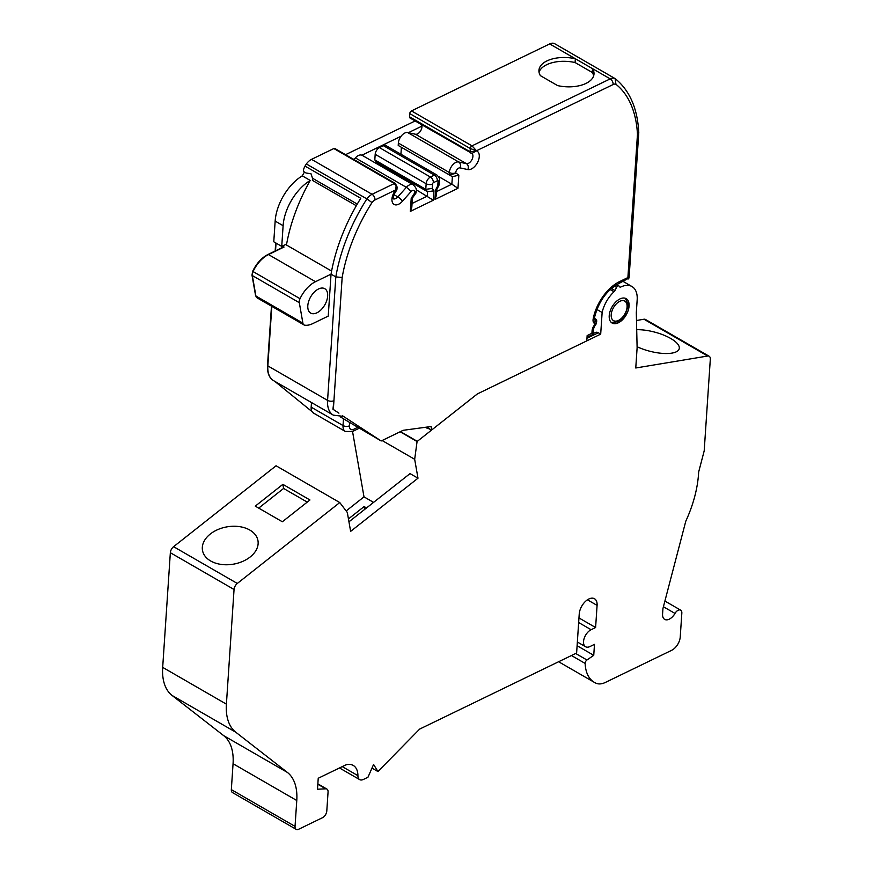<?xml version="1.0" encoding="UTF-8"?>
<svg xmlns="http://www.w3.org/2000/svg" width="873" height="873" viewBox="0 0 873 873"><rect width="100%" height="100%" fill="white"/><g stroke="black" fill="none" stroke-linecap="round" stroke-linejoin="round"><path stroke-width="1.31" d="M636.482 320.489L643.968 319.234L707.676 356.02L635.762 367.991L637.115 347.792L636.308 312.698L637.17 299.821A25.339 14.634 120 0 0 631.976 286.54A25.339 14.634 120 0 0 620.157 287.326L619.099 286.104A2.248 1.299 120 0 0 618.902 285.94A2.248 1.299 120 0 0 616.556 287.403L614.952 290.513A2.815 1.626 -60 0 1 614.025 291.757A25.339 14.634 120 0 0 602.13 312.49L600.689 334.141L477.378 393.919L417.305 441.345A2.815 1.626 -60 0 0 417.076 441.542L414.675 459.307L417.992 478.197L350.63 531.384L347.323 512.495L339.772 502.553L237.303 583.459A5.631 3.252 -60 0 0 234.051 589.493L226.402 704.151A56.309 32.508 -60 0 0 235.775 732.218L287.403 772.43A56.309 32.508 -60 0 1 296.776 800.508L233.058 763.722A56.309 32.508 120 0 0 223.684 735.644L172.057 695.443A56.309 32.508 -60 0 1 162.684 667.365L170.344 552.707A5.631 3.252 -60 0 1 173.596 546.684L276.064 465.778L339.772 502.553M674.447 614.516A5.675 3.274 -60 0 1 674.982 613.424L663.415 606.746M664.899 601.05L680.667 610.151A5.675 3.274 -60 0 0 674.338 614.788L674.633 614.014A10.301 5.947 120 0 0 674.982 613.424M417.992 478.197L410.026 473.603L348.949 521.825M371.985 768.098L377.954 771.546L373.579 764.453L367.969 777.232L363.408 779.447A8.446 4.878 -60 0 1 359.665 779.611A8.446 4.878 -60 0 1 357.919 775.65A22.523 13.008 120 0 0 353.249 765.435A22.523 13.008 120 0 0 345.85 764.868L318.23 778.258L317.499 789.225L325.749 788.821A5.631 3.252 -60 0 1 326.906 789.072A5.631 3.252 -60 0 1 328.062 792.029L326.797 811.006A5.631 3.252 -60 0 1 322.508 817.695L298.697 829.241A5.631 3.252 -60 0 1 296.198 829.35A5.631 3.252 -60 0 1 295.041 826.393L296.776 800.508M680.667 610.151A5.675 3.274 -60 0 1 681.835 613.13L680.242 636.919A11.262 6.504 -60 0 1 671.664 650.309L605.371 682.435A22.523 13.008 -60 0 1 596.324 683.341A45.047 26.004 -60 0 1 594.437 682.413A45.047 26.004 -60 0 1 585.139 663.425A2.815 1.626 -60 0 1 586.94 659.999L593.749 655.317L594.48 644.35L589.973 646.544A9.93 5.74 -60 0 1 585.565 646.729A9.93 5.74 -60 0 1 584.157 638.414A9.93 5.74 -60 0 1 591.097 629.717L595.604 627.534L597.088 605.382A12.669 7.311 120 0 0 594.491 598.736A12.669 7.311 120 0 0 585.063 601.792A12.669 7.311 120 0 0 579.225 614.035L576.616 653.015L419.64 729.097L377.954 771.546M366.518 507.955L364.117 506.558L348.447 518.933M346.144 510.956L363.997 496.857L373.568 502.39M342.26 766.603L357.919 775.65M410.332 118.084A2.248 1.299 -60 0 1 410.004 117.986A2.248 1.299 -60 0 1 409.546 116.807L409.764 113.599A2.248 1.299 -60 0 1 411.478 110.915L549.684 43.923A11.262 6.504 -60 0 1 554.573 43.65L615.094 78.592L615.967 84.299A130.644 75.427 -60 0 1 637.465 134.333L627.894 277.559L629.073 277.963L618.346 283.812C606.342 290.654 598.365 302.025 594.415 317.925A4.507 1.921 10.5 0 1 593.171 318.94A35.477 20.483 -60 0 1 619.568 281.597L627.894 277.559L628.429 278.923M306.358 163.96L366.878 198.902A135.151 78.024 -60 0 0 335.821 276.905L342.161 277.472L333.344 409.481L337.873 412.46L332.94 409.251L333.933 400.674A4.507 2.39 -176.2 0 1 327.571 400.38L335.821 276.905L331.042 274.155L315.48 281.695A24.782 14.306 120 0 0 300.028 298.686A5.631 3.252 120 0 0 299.308 302.68L302.898 323.141A5.631 3.252 120 0 0 304 324.931A5.631 3.252 120 0 0 304.677 325.171A24.782 14.306 120 0 0 312.676 323.643L328.237 316.102L331.042 274.155A135.151 78.024 -60 0 1 360.756 198.28L305.015 166.099A135.151 78.024 -60 0 1 306.358 163.96A11.262 6.504 -60 0 1 311.541 159.355L333.846 148.541A2.248 1.299 -60 0 1 334.85 148.497L395.371 183.45L397.117 187.04M311.541 159.355L372.062 194.308A4.507 2.805 64.1 0 1 374.997 199.961L395.72 189.91L396.08 186.135L394.378 183.494A2.248 1.299 -60 0 1 395.371 183.45M396.899 189.288L395.698 190.107L397.117 187.073L396.964 189.299M396.309 190.674L395.698 190.107A10.356 5.98 -60 0 0 392.741 203.082A10.356 5.98 -60 0 0 402.388 201.292L410.921 191.7A3.939 2.281 -60 0 1 414.893 192.584L411.205 198.28L410.332 211.397L433.346 200.233L433.979 190.805L432.222 188.426L432.517 184.039A1.124 0.655 -60 0 1 433.368 182.697L437.34 180.776A1.124 0.655 -60 0 1 438.071 181.344L437.777 185.731L435.572 190.041L434.94 199.47L457.965 188.306L458.838 175.189L455.695 172.799A3.939 2.281 -60 0 1 460.049 167.889A4.507 3.612 -77.8 0 0 458.674 161.974L466.444 163.655A5.849 3.383 -60 0 0 471.911 159.704A5.849 3.383 -60 0 0 471.846 153.386M472.042 153.386L470.863 153.026A2.248 1.299 -60 0 1 470.536 152.928A2.248 1.299 -60 0 1 470.067 151.749L476.505 150.942A10.356 5.98 -60 0 1 477.869 161.811A10.356 5.98 -60 0 1 467.83 169.569A4.507 3.612 -77.8 0 0 466.444 163.655L415.483 134.235A5.849 3.383 120 0 0 420.251 131.408A5.849 3.383 120 0 0 421.79 125.297L421.397 125.068M472.064 153.386L476.516 150.745L471.998 145.867L610.205 78.876A11.262 6.504 -60 0 1 615.094 78.592M539.045 72.252A27.598 14.601 -176.2 0 1 575.089 62.55L592.265 72.47L592.516 68.651A27.598 14.601 -176.2 0 1 594 73.998A27.598 14.601 -176.2 0 1 557.585 85.587L540.409 75.667A27.598 14.601 -176.2 0 1 538.936 70.32A27.598 14.601 -176.2 0 1 575.34 58.742L610.205 78.876A4.507 2.805 -115.9 0 1 613.141 84.528L476.516 150.745L470.285 148.541A2.248 1.299 -60 0 1 471.998 145.867L411.478 110.915M594.251 318.285A4.507 3.678 -56.7 0 1 594.317 323.326L595.179 323.894L596.554 323.337M595.179 323.894C597.056 321.995 597.219 320.391 595.648 319.071L594.371 318.23L595.648 319.071L596.532 323.381L594.426 326.535L593.869 325.869L595.179 323.894M318.525 288.974A14.077 8.13 120 0 0 308.693 301.294A14.077 8.13 120 0 0 310.69 313.091A14.077 8.13 120 0 0 324.767 304.961A14.077 8.13 120 0 0 324.767 288.701A14.077 8.13 120 0 0 318.525 288.974M311.486 402.518L311.17 407.156A11.262 6.504 120 0 0 312.043 411.63L274.722 381.294M311.781 411.369L313.483 413.06A11.262 6.504 -60 0 1 312.043 411.63L274.777 381.326M707.676 356.02A5.631 3.252 -60 0 1 709.16 356.249A5.631 3.252 -60 0 1 710.316 359.196L704.195 450.872L698.651 472.053A96.619 55.785 -60 0 1 685.785 521.214L662.934 608.579L662.574 613.981A10.301 5.947 -60 0 0 664.68 619.383A10.301 5.947 -60 0 0 674.633 614.014M643.968 319.234A5.631 3.252 -60 0 1 645.453 319.463L709.16 356.249M577.108 645.714L593.749 655.317M578.963 617.931L595.604 627.534M296.198 829.35L232.491 792.564A5.631 3.252 -60 0 1 231.334 789.618L233.058 763.722M282.874 484.34L255.276 506.133L282.35 521.77L309.948 499.978L282.874 484.34L283.594 488.454L258.703 508.108M210.644 560.968A28.154 18.922 -9.9 0 0 242.508 561.481A28.154 18.922 -9.9 0 0 257.961 540.649A28.154 18.922 -9.9 0 0 226.958 526.866A28.154 18.922 -9.9 0 0 202.492 550.372A28.154 18.922 -9.9 0 0 210.644 560.968M382.112 440.516L414.675 459.307M363.997 496.857L352.539 431.48A4.507 2.805 64.1 0 0 353.772 429.265L357.635 427.388M609.223 315.677A14.077 8.13 -60 0 1 615.705 302.058A14.077 8.13 -60 0 1 626.192 298.675A14.077 8.13 -60 0 1 626.192 314.935A14.077 8.13 -60 0 1 612.115 323.054A14.077 8.13 -60 0 1 609.223 315.677M400.15 431.775L417.076 441.542M637.094 346.734A28.154 9.865 14.7 0 0 679.216 348.731A28.154 9.865 14.7 0 0 665.913 336.04A28.154 9.865 14.7 0 0 636.701 329.699M596.859 309.446L602.13 312.49M419.346 123.289L416.934 121.904M305.015 166.099A11.262 6.504 120 0 0 303.357 170.29L303.935 171.774L306.019 172.985L311.006 173.771L312.523 178.256L312.381 180.373L356.315 205.733M438.497 176.477L451.854 184.192L452.389 176.684L398.208 145.453L398.361 143.074A8.446 4.878 -60 0 1 407.702 132.554L415.483 134.235M400.925 154.237L401.384 147.297M376.481 163.6L376.569 162.302L374.812 159.912L375.183 154.314A5.631 3.252 -60 0 1 379.471 147.624L383.443 145.693A5.631 3.252 -60 0 1 385.942 145.584L436.904 175.015A5.631 3.252 -60 0 0 434.405 175.124A4.507 2.805 64.1 0 1 437.34 180.776M374.812 159.912L425.773 189.343L432.222 188.426M376.569 162.302L427.541 191.733L433.979 190.805M416.181 189.736L433.346 200.233M353.947 159.53L355.398 157.904A8.446 4.878 -60 0 1 362.175 155.35L413.147 184.77A8.446 4.878 -60 0 0 406.371 187.324A4.507 1.244 41.7 0 1 410.921 191.7M333.846 148.541L394.378 183.494L372.062 194.308A11.262 6.504 -60 0 0 366.878 198.902L372.007 202.558A6.755 3.907 -60 0 1 374.997 199.961M414.893 192.584A4.507 2.39 -176.2 0 0 416.203 191.045L416.028 192.977L414.85 193.184M412.438 197.953L411.205 198.28M412.427 198.018L411.816 207.261L410.332 211.397M438.071 181.344A4.507 2.39 -176.2 0 0 439.381 179.805L439.032 185.021L437.777 185.731M436.827 189.332L435.572 190.041M436.816 189.43L436.424 195.334L434.94 199.47M436.675 191.547L451.854 184.192L457.965 188.306M455.651 173.411L449.202 174.906L452.389 176.684L458.838 175.189M638.72 132.445L637.465 134.333M593.869 325.869A6.755 3.907 -60 0 0 592.08 330.78A4.507 2.39 3.8 0 0 593.389 329.241L593.051 334.348L591.916 333.29L587.147 335.592L586.798 340.874L477.367 393.909L431.699 429.974L425.446 427.29M284.052 247.026L268.491 254.567A1.124 0.698 -115.9 0 0 267.935 254.501L283.496 246.961A1.124 0.698 64.1 0 1 284.052 247.026L282.394 246.066M331.598 271.067L285.591 244.505M342.609 415.843L381.174 440.974L349.615 422.456L349.386 425.849A4.507 2.39 -176.2 0 1 343.034 425.555A11.262 6.504 120 0 0 345.337 431.458L352.55 431.48L359.163 428.272M340.306 416.847L349.615 422.456M381.174 440.974L403.184 430.302L431.087 426.526L431.699 429.974M600.689 334.141L598.3 332.766A5.631 3.503 -115.9 0 0 595.528 332.46L593.094 333.639M426.864 428.097A5.631 2.608 51.7 0 1 429.309 428.599M575.089 62.55L575.34 58.742L549.684 43.923M592.265 72.47A27.598 14.601 -176.2 0 1 593.629 75.896M302.265 175.844A39.416 22.763 -60 0 0 275.159 221.098L273.773 241.788L281.739 246.382L286.639 244.004A130.644 75.427 -60 0 1 310.221 180.438L302.265 175.844A130.644 75.427 120 0 1 304.437 172.068M281.739 246.382L283.114 225.692A39.416 22.763 -60 0 1 310.221 180.438M353.51 159.279L354.678 158.711M361.913 155.208L401.133 136.199M408.368 132.696L421.943 126.116M345.555 154.685L415.144 120.954M307.252 502.106L283.594 488.454M364.619 509.45L364.117 506.558M618.51 320.402A11.262 6.504 -60 0 1 612.584 309.424A11.262 6.504 -60 0 1 626.334 302.767A11.262 6.504 -60 0 1 618.51 320.402M315.48 281.695L268.491 254.567A24.782 14.306 120 0 0 253.05 271.558L252.886 271.274M300.028 298.686L253.05 271.558A5.631 3.252 120 0 0 252.319 275.552A1.124 0.753 170.1 0 1 251.991 275.126L255.582 295.598L257.011 297.802L304 324.931M299.308 302.68L252.319 275.552L255.909 296.012A1.124 0.753 170.1 0 1 255.582 295.598M302.898 323.141L255.909 296.012A5.631 3.252 120 0 0 257.011 297.802M287.403 772.43L223.684 735.644M409.764 113.599L470.285 148.541L470.067 151.749L409.546 116.807M610.194 289.552L614.025 291.757M611.406 288.461L614.952 290.513M614.385 286.148L616.556 287.403M571.444 655.525L585.139 663.425M575.656 653.484L586.94 659.999M578.657 622.536L591.097 629.717M587.442 599.816L597.088 605.382M317.827 784.249L325.749 788.821M231.334 789.618L295.041 826.393M172.057 695.443L235.775 732.218M162.684 667.365L226.402 704.151M170.344 552.707L234.051 589.493M173.596 546.684L237.303 583.459M407.702 132.554L458.674 161.974A8.446 4.878 -60 0 0 449.333 172.505A4.507 2.39 3.8 0 0 455.695 172.799M398.361 143.074L449.333 172.505L449.169 174.884M383.443 145.693L434.405 175.124L430.444 177.044A4.507 2.805 64.1 0 1 433.368 182.697M379.471 147.624L430.444 177.044A5.631 3.252 -60 0 0 426.155 183.734A4.507 2.39 3.8 0 0 432.517 184.039M375.183 154.314L426.155 183.734L425.773 189.343L427.541 191.733L427.246 196.119L412.067 203.474M355.398 157.904L406.371 187.324L397.837 196.916A5.849 3.383 -60 0 1 393.374 198.793M393.93 194.657L397.837 196.916A4.507 1.244 41.7 0 1 402.388 201.292M342.161 277.472A130.644 75.427 -60 0 1 372.007 202.558M460.049 167.889L467.83 169.569M613.141 84.528A6.755 3.907 -60 0 1 615.967 84.299M619.568 281.597A4.507 2.805 64.1 0 1 618.346 283.812M594.317 323.326A6.755 3.907 -60 0 1 593.171 318.94M592.08 330.78L591.916 333.29M311.17 407.156L343.034 425.555L343.493 418.68M357.264 204.096L312.523 178.256M273.609 380.661A28.154 16.26 -60 0 1 267.847 365.896A1.124 0.6 -176.2 0 1 267.509 365.427C267.225 373.033 269.255 378.107 273.609 380.661L333.344 415.144A28.154 16.26 -60 0 1 327.571 400.38L267.847 365.896L271.819 306.358M349.386 425.849A6.755 3.907 120 0 0 353.772 429.265M275.53 250.824L276.043 243.098M338.92 413.158A23.647 13.652 -60 0 1 337.873 412.46M400.456 431.622L417.305 441.345M598.3 332.766L586.972 338.255M275.159 221.098L283.114 225.692M267.935 254.501C261.682 257.731 256.586 263.319 252.668 271.263L251.991 275.126M611.253 322.432L617.746 321.777L621.707 318.94L625.33 314.182L627.829 306.838L627.796 303.258L625.21 298.25M339.477 767.956L359.665 779.611M396.375 190.696L396.964 189.31M418.647 122.973L471.715 153.299M616.709 284.674L618.902 285.94M623.191 281.466L631.976 286.54M558.622 661.734L594.437 682.413M577.359 641.993L585.565 646.729M317.859 783.845L326.906 789.072M410.004 117.986L417.229 122.155M396.353 190.718C393.81 194.406 392.839 197.145 393.417 198.924L393.145 198.684M416.203 191.045C416.923 189.474 415.908 187.379 413.147 184.77M416.028 192.977L412.394 198.073M439.381 179.805C440.101 179.041 439.272 177.448 436.904 175.015M438.977 185.207L436.773 189.517M638.785 132.445C637.486 108.448 629.706 90.585 615.465 78.843M638.785 132.62L629.073 277.963M593.607 317.728L594.36 318.645L594.415 317.925M593.389 329.241L594.426 326.535M313.483 413.06L345.337 431.458M275.704 242.89L275.159 251.009M271.47 306.15L267.509 365.427M333.344 415.144L343.667 416.41M593.04 334.37L587.038 337.273"/></g></svg>
